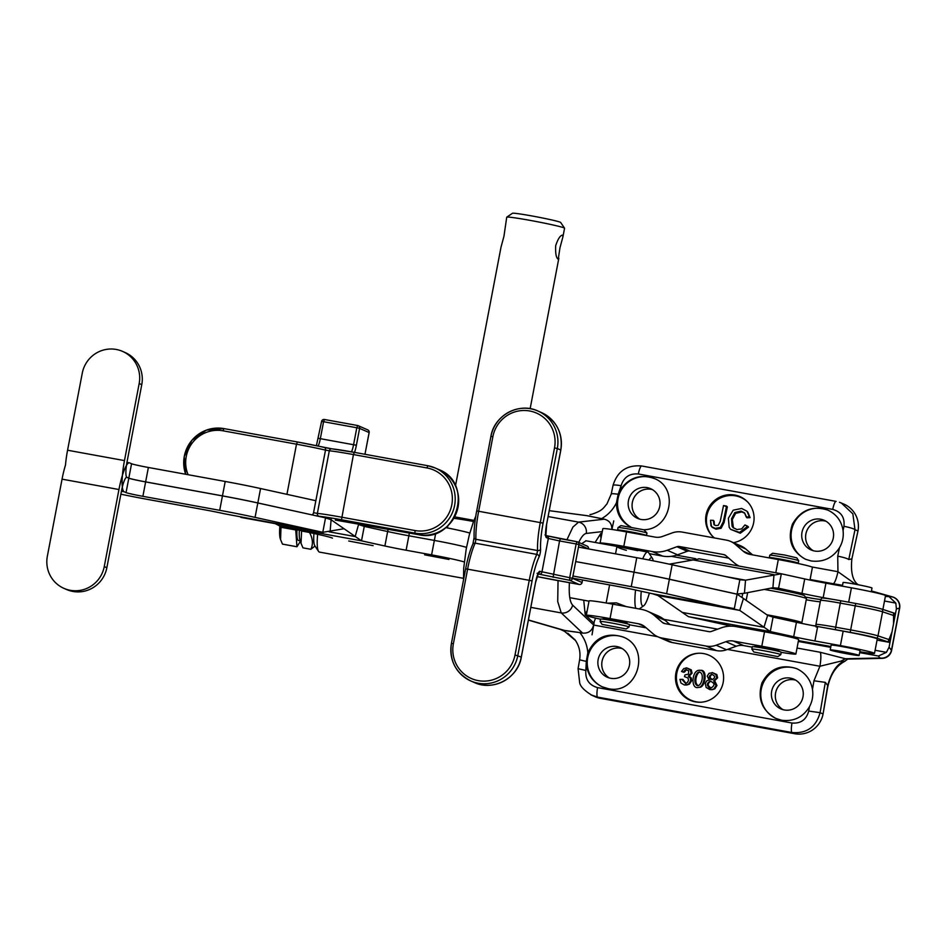 <?xml version="1.0" encoding="UTF-8"?>
<svg xmlns="http://www.w3.org/2000/svg" width="947" height="947" viewBox="0 0 947 947"><rect width="100%" height="100%" fill="white"/><g stroke="black" fill="none" stroke-linecap="round" stroke-linejoin="round"><path stroke-width="1.42" d="M766.786 614.757A29.44 1.29 10.8 0 1 773.166 615.941A29.44 1.29 10.8 0 1 801.86 622.724A29.44 1.29 10.8 0 1 801.813 622.771L801.079 623.268M801.86 622.724L806.453 598.646A29.44 1.29 -169.2 0 0 806.43 598.587A29.44 1.29 -169.2 0 0 777.759 591.863A29.44 1.29 -169.2 0 0 764.217 589.436M770.692 588.182A26.99 1.172 10.8 0 1 778.197 589.567A26.99 1.172 10.8 0 1 804.477 595.722L806.43 598.587M317.636 534.297A29.44 5.516 100.3 0 0 318.547 551.379L314.842 545.803A24.539 4.605 -79.7 0 1 313.919 533.481M318.547 551.379A29.44 5.516 100.3 0 0 319.494 552.101L463.414 578.309M642.741 558.825A29.44 5.516 -79.7 0 1 647.736 552.03A29.44 5.516 -79.7 0 1 648.683 552.752L652.388 558.328A24.539 4.605 100.3 0 0 649.038 560.02M635.804 608.341A29.44 5.516 -79.7 0 1 635.555 590.005M585.743 540.737L616.947 546.419C617.207 547.319 620.344 548.609 626.358 550.325M607.441 603.192L616.343 602.86L626.192 606.589M641.249 591.259A24.539 4.605 100.3 0 0 643.759 605.713A24.539 4.605 100.3 0 0 649.382 593.047M653.193 560.837A24.539 4.605 100.3 0 0 652.388 558.328M600.469 543.424A29.44 1.29 10.8 0 1 600.078 543.116A29.44 1.29 10.8 0 1 623.801 546.36L652.234 551.545A29.44 28.895 -66.3 0 0 667.197 550.266L677.578 554.812A29.44 28.895 113.7 0 1 662.616 556.09L649.287 553.664M752.557 554.859L745.751 548.976A19.627 19.26 -66.3 0 0 740.968 545.957L730.587 541.412A19.627 19.26 113.7 0 1 735.369 544.43L743.135 551.142L750.959 554.575M728.788 558.162L689.795 551.071L679.413 546.514L723.626 554.563A4.913 4.818 -66.3 0 1 725.876 555.64L733.629 562.364A29.44 28.895 113.7 0 0 739.098 566.069M677.578 554.812L687.297 551.284A4.913 4.818 113.7 0 1 689.795 551.071M775.794 572.757L778.304 559.559A29.44 1.29 10.8 0 1 812.419 567.348L809.993 580.073M600.078 543.116L602.837 528.675A29.44 1.29 10.8 0 1 626.559 531.918L654.993 537.091A14.726 14.442 -66.3 0 0 662.474 536.452L672.192 532.924A19.627 19.26 -66.3 0 1 682.171 532.072L726.385 540.121A19.627 19.26 113.7 0 1 730.587 541.412M679.413 546.514A4.913 4.818 113.7 0 0 676.916 546.727L667.197 550.266M778.304 559.559L749.882 554.374A14.726 14.442 113.7 0 1 743.135 551.142M640.764 550.763L616.959 546.336L637.816 550.692M736.257 646.245L726.538 649.772A19.627 19.26 113.7 0 1 716.559 650.625L706.178 646.079A19.627 19.26 -66.3 0 0 716.157 645.227L725.876 641.699L736.257 646.245A14.726 14.442 -66.3 0 1 743.738 645.605L752.238 647.156M706.178 646.079L661.965 638.029A19.627 19.26 113.7 0 1 657.763 636.739L668.144 641.297A19.627 19.26 -66.3 0 0 672.346 642.575L716.559 650.625M646.174 627.837L629.471 624.795M665.102 620.332A29.44 28.895 -66.3 0 0 657.916 615.799L647.535 611.253A29.44 28.895 113.7 0 1 654.708 615.787L665.102 620.332L669.943 624.535M586.311 615.349L589.07 600.907A29.44 1.29 -169.2 0 1 612.792 604.15L610.034 618.592A29.44 1.29 -169.2 0 0 586.311 615.349A29.44 1.29 -169.2 0 0 600.564 619.208M657.763 636.739A19.627 19.26 113.7 0 1 652.98 633.721L645.215 627.009A14.726 14.442 113.7 0 0 638.467 623.777L610.034 618.592M781.216 652.353A29.44 1.29 -169.2 0 0 795.894 654.022A29.44 1.29 -169.2 0 0 761.79 646.233L733.357 641.048A14.726 14.442 -66.3 0 0 725.876 641.699M795.894 654.022L798.652 639.58A29.44 1.29 -169.2 0 0 764.537 631.791L736.115 626.606A29.44 28.895 -66.3 0 0 721.152 627.885L711.434 631.424A4.913 4.818 113.7 0 1 708.936 631.637L664.723 623.576A4.913 4.818 -66.3 0 1 662.474 622.499L654.708 615.787M612.792 604.15L641.226 609.323A29.44 28.895 113.7 0 1 647.535 611.253M627.163 623.777L627.08 623.031L614.201 620.131L603.18 618.569L603.061 619.184M778.896 651.418L778.825 650.66L765.934 647.76L754.913 646.209L754.795 646.825M731.427 626.145A29.44 1.29 10.8 0 0 728.432 625.47L688.398 616.651L657.845 595.485L652.424 593.722L734.339 608.637L737.086 594.195L669.375 579.268A49.066 2.143 -169.2 0 0 634.005 572.201L575.705 561.583L634.017 572.166A49.066 2.143 -169.2 0 1 669.375 579.221L737.097 594.16L739.856 579.706L672.133 564.779A49.066 2.143 -169.2 0 0 636.763 557.712L578.463 547.094M572.947 576.025L631.247 586.643A49.066 2.143 -169.2 0 1 666.617 593.71L739.761 610.413L743.442 598.468L737.086 594.195M572.533 578.167L614.757 585.862A29.44 1.29 10.8 0 1 635.97 590.099L652.424 593.722M798.451 640.622L830.862 646.529M796.439 622.274L773.06 617.124L770.302 631.566L793.693 636.727L796.439 622.274A29.44 1.29 10.8 0 0 817.663 626.512L843.15 631.152A29.44 1.29 -169.2 0 1 877.265 638.953L874.507 653.394A29.44 1.29 -169.2 0 0 840.403 645.605L814.905 640.965A29.44 1.29 10.8 0 1 793.693 636.727M859.84 651.725A29.44 1.29 -169.2 0 0 874.507 653.394M682.041 612.378L763.957 627.293L767.638 615.349L773.06 617.124M657.845 595.485L739.761 610.413L770.302 631.566L688.398 616.651M767.638 615.349L743.442 598.468M832.413 599.309L823.18 597.628A29.44 1.29 10.8 0 1 801.955 593.378L778.576 588.229L772.906 587.756L744.437 593.26L745.526 580.191L740.329 579.801M744.437 593.26L736.541 594.077M669.316 564.163L699.419 558.86M777.641 588.063L778.576 588.229L781.334 573.787L698.827 558.742M882.888 609.442L885.528 595.616A29.44 1.29 -169.2 0 0 851.424 587.815L825.926 583.174A29.44 1.29 10.8 0 1 804.713 578.937L781.334 573.787L745.526 580.191L725.343 576.51M772.906 587.756L773.995 574.675L692.079 559.76M805.376 597.036L813.769 598.563M777.901 656.602L780.766 654.661A14.726 0.639 -169.2 0 0 780.766 654.661A14.726 0.639 -169.2 0 0 780.778 654.637A14.726 0.639 -169.2 0 0 766.443 651.24A14.726 0.639 -169.2 0 0 751.859 649.121A14.726 0.639 -169.2 0 0 751.871 649.145L753.824 652.01L777.901 656.602L753.824 652.01M796.32 563.098A14.726 0.639 -169.2 0 0 798.179 563.193A14.726 0.639 -169.2 0 0 798.238 563.145L798.7 560.731A14.726 0.639 -169.2 0 0 798.688 560.707L796.735 557.842L784.791 555.049L772.657 553.249L769.793 555.191A14.726 0.639 -169.2 0 0 769.781 555.214L769.319 557.629A14.726 0.639 -169.2 0 0 770.645 558.162M798.688 560.707A14.726 0.639 -169.2 0 0 784.353 557.345A14.726 0.639 -169.2 0 0 769.793 555.191M780.778 654.637L781.239 652.223A14.726 0.639 -169.2 0 0 766.904 648.837A14.726 0.639 -169.2 0 0 752.32 646.706L751.859 649.121M795.776 562.719L783.879 559.855L771.675 558.351M798.238 563.145A14.726 0.639 -169.2 0 0 783.891 559.76A14.726 0.639 -169.2 0 0 769.319 557.629M626.156 628.962L629.033 627.021A14.726 0.639 -169.2 0 0 629.045 626.997A14.726 0.639 -169.2 0 0 627.837 626.5A14.726 0.639 -169.2 0 0 611.691 623.043A14.726 0.639 -169.2 0 0 600.126 621.481A14.726 0.639 -169.2 0 0 600.138 621.516L602.091 624.369L626.156 628.962L602.091 624.369M646.47 535.54A14.726 0.639 -169.2 0 0 646.505 535.505L646.955 533.102A14.726 0.639 -169.2 0 0 646.955 533.066L644.007 529.823L620.924 525.621L618.06 527.562A14.726 0.639 -169.2 0 0 618.036 527.586L617.586 529.989A14.726 0.639 -169.2 0 0 619.374 530.651M646.955 533.066A14.726 0.639 -169.2 0 0 645.759 532.605A14.726 0.639 -169.2 0 0 629.921 529.207A14.726 0.639 -169.2 0 0 618.06 527.562M629.045 626.997L629.506 624.594A14.726 0.639 -169.2 0 0 628.299 624.097A14.726 0.639 -169.2 0 0 612.153 620.64A14.726 0.639 -169.2 0 0 600.587 619.078L600.126 621.481M644.078 535.102L629.625 531.752L619.93 530.746M646.505 535.505A14.726 0.639 -169.2 0 0 645.298 535.008A14.726 0.639 -169.2 0 0 629.151 531.563A14.726 0.639 -169.2 0 0 617.586 529.989M859.059 655.502A14.726 0.639 -169.2 0 0 859.13 655.454A14.726 0.639 -169.2 0 0 844.795 652.057A14.726 0.639 -169.2 0 0 830.211 649.938A14.726 0.639 -169.2 0 0 843.86 653.193A14.726 0.639 -169.2 0 0 859.059 655.502M859.13 655.454L860.054 650.636A14.726 0.639 -169.2 0 0 845.707 647.251A14.726 0.639 -169.2 0 0 831.135 645.12L830.211 649.938M871.276 591.757L871.986 588.04A14.726 0.639 -169.2 0 0 857.651 584.642A14.726 0.639 -169.2 0 0 843.067 582.523L842.38 586.169M300.4 541.317L296.956 546.75L295.701 529.468M281.046 526.236L280.561 539.553L282.478 544.123L296.956 546.75M295.606 529.953L281.129 527.313M297.003 529.752A21.781 4.084 100.3 0 0 298.577 540.5L300.235 540.808M279.886 525.976A24.539 4.605 100.3 0 0 280.241 538.559L280.561 539.553M309.515 532.474C312.83 538.606 313.279 544.205 310.876 549.284L302.957 547.851L301.028 543.27L301.584 530.758M308.58 532.309L301.596 531.03M299.359 530.273A21.84 4.096 100.3 0 0 299.832 539.53L301.028 543.27M310.876 549.284L315.008 546.04M895.495 613.561L893.518 623.943L893.566 613.017L895.175 613.419L893.518 623.943L893.566 613.017L882.426 609.276A23.876 1.042 -169.2 0 0 855.828 603.488L840.877 600.765A23.876 1.042 -169.2 0 0 821.641 598.113L820.528 600.422A24.539 1.065 -169.2 0 1 840.297 603.121L835.704 627.198A4.913 0.923 100.3 0 0 835.361 629.66L850.311 632.383A23.876 1.042 10.8 0 1 876.91 638.171L888.049 641.9L891.967 632.075L893.518 623.943L889.079 647.203L891.458 650.269L899.496 608.152L896.407 608.826L895.495 613.561L882.426 609.276A23.876 1.042 -169.2 0 0 855.828 603.488L840.877 600.765A23.876 1.042 -169.2 0 0 821.641 598.113L820.528 600.422A24.539 1.065 -169.2 0 1 840.297 603.121L835.704 627.198L850.655 629.921A4.913 0.923 100.3 0 0 850.311 632.383A23.876 1.042 10.8 0 1 876.91 638.171L888.049 641.9L891.967 632.075L889.671 642.315L888.049 641.9L889.991 642.457L889.079 647.203L891.612 650.376L899.65 608.258A9.813 9.813 0 0 0 892.69 596.977L871.429 590.964L892.69 596.977A9.813 8.061 -74.2 0 0 891.624 596.776A9.813 8.061 -74.2 0 1 892.69 596.977A9.813 9.813 0 0 1 899.65 608.258L896.407 608.826L895.815 603.085L884.498 601.025L895.815 603.085L889.635 597.202L895.815 603.085L896.407 608.826L895.495 613.561M839.492 547.721C832.662 558.067 823.203 562.471 811.129 560.955L805.364 559.192C791.526 551.249 787.217 539.541 792.461 524.082C800.795 509.96 812.597 505.319 827.879 510.125C836.509 514.245 841.563 521.063 843.067 530.592L843.955 526.331A9.813 1.302 11.8 0 1 854.999 529.693L848.761 559.547L851.874 558.872L857.982 530.995L854.999 529.693L848.761 559.547L851.874 558.872L857.982 530.995L854.999 529.693L852.856 513.854L841.362 502.999L852.856 513.854L854.999 529.693A9.813 1.302 11.8 0 0 843.955 526.331C844.913 517.476 841.173 511.83 832.721 509.391A9.813 1.835 -79.7 0 1 836.035 501.377A9.813 1.835 -79.7 0 1 836.118 501.401A9.813 1.835 -79.7 0 0 836.035 501.377L641.628 465.971A9.813 1.835 -79.7 0 1 641.711 465.995A9.813 1.835 -79.7 0 0 641.628 465.971C626.938 464.752 617.408 471.215 613.04 485.373L611.217 494.097L606.956 503.922C603.322 507.9 602.955 510.67 591.449 514.339L590.36 514.552L591.449 514.339C602.955 510.67 603.322 507.9 606.956 503.922L611.217 494.097A9.813 1.302 -168.2 0 1 618.178 494.287L616.45 502.798C613.076 509.64 608.116 514.931 601.546 518.672L586.501 515.594L549.26 510.67L587.294 515.724L604.328 519.181C609.477 520.566 611.987 523.999 611.857 529.456C611.987 523.999 609.477 520.566 604.328 519.181L601.546 518.672C608.116 514.931 613.076 509.64 616.438 502.798C616.473 513.617 621.125 521.655 630.418 526.923C621.125 521.655 616.473 513.617 616.45 502.798L618.178 494.287A9.813 1.302 -168.2 0 0 611.217 494.097L613.04 485.373A9.813 1.302 -168.2 0 1 621.102 485.74A9.813 1.302 -168.2 0 0 613.04 485.373C617.408 471.215 626.938 464.752 641.628 465.971A9.813 1.835 -79.7 0 0 638.314 473.985C629.506 473.287 623.777 477.205 621.102 485.74L620.202 490.001C628.926 477.584 640.302 473.76 654.33 478.519C679.461 488.072 670.831 529.633 643.711 529.74C670.831 529.633 679.461 488.072 654.33 478.519C640.302 473.76 628.926 477.584 620.202 490.001L618.178 494.287L621.102 485.74C623.777 477.205 629.506 473.287 638.314 473.985A9.813 1.835 -79.7 0 1 641.628 465.971L836.035 501.377A9.813 1.835 -79.7 0 0 832.721 509.391L638.314 473.985L832.721 509.391C841.173 511.83 844.913 517.476 843.955 526.331L843.067 530.592C843.789 536.665 842.593 542.371 839.492 547.721C832.662 558.067 823.203 562.471 811.129 560.955L805.364 559.192C791.526 551.249 787.217 539.541 792.461 524.082C800.795 509.96 812.597 505.319 827.879 510.125C836.509 514.245 841.563 521.063 843.067 530.592C843.789 536.665 842.593 542.371 839.492 547.721L837.728 556.185A9.813 1.302 11.8 0 1 848.761 559.547A9.813 1.302 11.8 0 0 837.728 556.185L839.492 547.721M613.763 520.897L611.904 529.468L613.763 520.897M753.563 523.17A24.539 23.876 136.4 0 1 733.463 542.667A24.539 23.876 136.4 0 0 753.563 523.17A24.539 23.876 136.4 0 0 747.633 501.957A24.539 23.876 136.4 0 1 753.563 523.17M714.464 537.955A24.539 23.876 136.4 0 1 712.073 535.765A24.539 23.876 136.4 0 1 713.399 501.555A24.539 23.876 136.4 0 1 747.633 501.957A24.539 23.876 136.4 0 0 713.399 501.555A24.539 23.876 136.4 0 0 712.073 535.765A24.539 23.876 136.4 0 0 714.464 537.955M839.48 502.277L844.12 504.206A24.539 24.077 113.7 0 1 857.982 530.995A24.539 24.077 113.7 0 0 844.12 504.206L839.48 502.277M567.727 633.2L575.101 639.947L567.727 633.2M564.601 631.377L560.541 629.447L564.601 631.377L575.681 640.681L564.601 631.377M597.616 697.122L590.916 694.826L595.107 696.72A24.539 24.077 113.7 0 0 600.362 698.33A24.539 24.077 113.7 0 1 595.107 696.72L592.36 695.512L600.362 698.33L794.77 733.736L600.362 698.33L597.616 697.122A9.813 1.835 -79.7 0 1 597.569 687.617L791.976 723.023C800.748 723.721 806.335 719.732 808.714 711.067L809.46 706.746C803.009 717.258 793.752 721.756 781.701 720.241L775.901 718.465C761.885 710.451 757.233 698.59 761.956 682.894C769.781 668.558 781.37 663.811 796.711 668.665C805.423 672.808 810.668 679.721 812.467 689.369L813.958 680.775L819.913 666.25L727.509 649.429L819.913 666.25A14.726 2.758 -79.7 0 0 820.126 652.246A14.726 2.758 -79.7 0 1 819.913 666.25L840.877 661.124A9.813 6.203 46.9 0 0 846.133 660.248L847.849 659.076L846.133 660.248A9.813 6.203 46.9 0 1 840.877 661.124L845.434 658.745A9.813 7.99 88.8 0 0 847.683 659.1L882.19 658.354A9.813 9.813 0 0 0 891.612 650.376L899.496 608.152A9.813 9.612 77.8 0 0 891.624 596.776L871.418 591.046L891.624 596.776A9.813 9.612 77.8 0 1 899.496 608.152L891.458 650.269A9.813 9.506 142.2 0 1 879.941 657.999A9.813 7.99 88.8 0 0 882.19 658.354A9.813 9.813 0 0 0 891.612 650.376L891.458 650.269A9.813 9.506 142.2 0 1 879.941 657.999A9.813 7.99 88.8 0 0 882.19 658.354L847.683 659.1A9.813 7.99 88.8 0 1 845.434 658.745L879.941 657.999L878.414 656.022L859.675 652.613L878.414 656.022L886.416 652.341L889.079 647.203L886.416 652.341L878.414 656.022L879.941 657.999L845.434 658.745L840.877 661.124L819.913 666.25L813.958 680.775L825.334 682.373L813.958 680.775L812.467 689.369C813.39 695.512 812.384 701.301 809.46 706.746C803.009 717.258 793.752 721.756 781.701 720.241L775.901 718.465C761.885 710.451 757.233 698.59 761.956 682.894C769.781 668.558 781.37 663.811 796.711 668.665C805.423 672.808 810.668 679.721 812.467 689.369C813.39 695.512 812.384 701.301 809.46 706.746L808.714 711.067L820.09 712.665C816.042 727.095 806.69 733.712 792.023 732.528A9.813 1.835 -79.7 0 1 791.976 723.023C800.748 723.721 806.335 719.732 808.714 711.067L820.09 712.665C816.042 727.095 806.69 733.712 792.023 732.528L597.616 697.122A9.813 1.835 -79.7 0 1 597.569 687.617L791.976 723.023A9.813 1.835 -79.7 0 0 792.023 732.528L597.616 697.122M856.881 583.754C852.324 579.244 850.655 570.946 851.874 558.872C850.655 570.946 852.324 579.244 856.881 583.754A9.813 7.517 -43.3 0 1 858.207 584.749A9.813 7.517 -43.3 0 0 856.881 583.754A9.813 2.237 -51.9 0 0 855.555 584.216A9.813 6.712 -28 0 1 856.49 584.429A9.813 6.712 -28 0 0 855.555 584.216L855.555 584.216A9.813 2.237 -51.9 0 1 856.881 583.754M654.637 478.661A26.99 26.48 -66.3 0 0 620.368 491.765A26.99 26.48 -66.3 0 0 630.82 526.994A26.99 26.48 -66.3 0 1 620.368 491.765A26.99 26.48 -66.3 0 1 654.637 478.661M578.072 668.677L585.85 670.476C585.187 679.461 589.093 685.166 597.569 687.617C589.093 685.166 585.187 679.461 585.85 670.476L578.072 668.677L579.659 682.562C580.191 686.386 584.417 690.694 592.337 695.512C584.417 690.694 580.191 686.386 579.659 682.562L578.072 668.677L579.611 659.822L586.3 661.408L585.85 670.476L586.607 666.155C588.407 675.803 593.651 682.704 602.363 686.859C593.651 682.704 588.407 675.803 586.607 666.155L586.3 661.408L587.827 652.791C595.225 637.26 607.003 632.016 623.173 637.047C651.607 647.973 637.781 695.465 608.152 688.635L602.363 686.859L608.152 688.635C637.781 695.465 651.607 647.973 623.173 637.047C607.003 632.016 595.225 637.26 587.827 652.791L586.3 661.408L579.611 659.822L578.072 668.677M601.037 538.074A9.813 9.458 83.5 0 1 600.729 533.552L601.925 533.41L600.729 533.552A9.813 9.458 83.5 0 0 601.037 538.074M585.222 614.899A9.813 9.352 133.4 0 1 587.176 610.803A9.813 9.352 133.4 0 0 585.222 614.899L583.731 600.22L585.222 614.899L593.97 623.162L585.222 614.899M593.71 625.056A14.726 2.758 100.3 0 0 594.243 621.552L595.58 618.083L594.243 621.552A14.726 2.758 100.3 0 1 593.71 625.056L592.029 634.81L593.662 624.996C592.1 630.844 588.418 633.543 582.606 633.093L561.251 612.922L557.724 601.582L558.043 580.629L557.724 601.582L561.251 612.922L530.817 607.37L561.251 612.922A9.813 9.352 133.4 0 0 572.627 605.121A9.813 9.352 133.4 0 1 561.251 612.922L582.606 633.093L579.813 632.584L582.606 633.093C588.418 633.543 592.1 630.844 593.662 624.996L592.029 634.81L593.71 625.056L657.692 636.704L593.71 625.056M713.707 680.751L716.015 685.581L713.896 688.883L711.41 689.712L706.154 687.463L705.278 683.556L706.592 680.964L709.114 679.97L707.231 676.111L709.066 673.305L712.665 672.701L715.896 674.595L716.678 677.886L713.707 680.751L714.654 680.68L716.962 685.521L714.843 688.824L712.357 689.653L709.788 689.605L706.154 687.463L705.278 683.556L706.592 680.964L709.114 679.97L707.231 676.111L709.066 673.305L712.665 672.701L715.896 674.595L716.678 677.886L713.707 680.751L714.642 680.739L716.962 685.521L714.843 688.824L711.41 689.712L713.896 688.883L716.015 685.581L713.695 680.798L714.654 680.68L713.695 680.798M710.072 687.948L711.019 688.007C715.151 685.379 714.902 683.107 710.262 681.177C706.391 683.272 706.332 685.533 710.072 687.948L711.019 688.007C715.151 685.379 714.902 683.107 710.262 681.177C706.391 683.272 706.332 685.533 710.072 687.948L711.019 687.877C707.409 685.77 707.326 683.533 710.747 681.177C707.326 683.533 707.409 685.77 711.019 687.877L710.072 687.948M711.528 679.567L712.298 679.615C715.565 677.567 715.352 675.815 711.635 674.335C708.545 676.087 708.51 677.839 711.528 679.567L712.298 679.615C715.565 677.567 715.352 675.815 711.635 674.335C708.545 676.087 708.51 677.839 711.528 679.567L712.475 679.496C709.599 678.076 709.481 676.347 712.12 674.335C709.481 676.347 709.599 678.076 712.475 679.496L711.528 679.567M623.895 637.378A26.99 26.48 -66.3 0 0 589.436 651.998A26.99 26.48 -66.3 0 0 602.659 686.989A26.99 26.48 -66.3 0 1 589.436 651.998A26.99 26.48 -66.3 0 1 623.895 637.378M598.149 659.562A16.194 15.886 -66.3 0 0 628.346 668.783A16.194 15.886 -66.3 0 0 620.285 647.582A16.194 15.886 -66.3 0 0 598.149 659.562A16.194 15.886 -66.3 0 0 628.346 668.783A16.194 15.886 -66.3 0 0 620.285 647.582A16.194 15.886 -66.3 0 0 598.149 659.562M566.874 539.885L572.888 527.112L578.57 522.117L548.135 516.565L578.57 522.117L604.328 519.181L578.57 522.117A9.813 9.458 -96.5 0 1 586.3 533.433A9.813 9.458 -96.5 0 0 578.57 522.117L572.888 527.112L566.874 539.885M586.086 540.796L581.671 543.708L586.086 540.796M712.464 536.168A24.539 23.876 136.4 0 1 714.18 502.372A24.539 23.876 136.4 0 1 748.012 502.36A24.539 23.876 136.4 0 0 714.18 502.372A24.539 23.876 136.4 0 0 712.464 536.168M723.248 682.077A24.539 24.077 86.2 0 1 675.519 679.354A24.539 24.077 86.2 0 1 697.915 653.276A24.539 24.077 86.2 0 1 723.248 682.077A24.539 24.077 86.2 0 1 675.519 679.354A24.539 24.077 86.2 0 1 697.915 653.276A24.539 24.077 86.2 0 1 723.248 682.077M823.073 713.979L827.725 685.462C831.087 673.53 835.81 665.812 841.895 662.308A9.813 1.847 -107.5 0 1 840.877 661.124A9.813 1.847 -107.5 0 0 841.895 662.308A9.813 7.174 60.5 0 0 844.274 661.622L844.274 661.622A9.813 9.813 0 0 0 846.133 660.248A9.813 9.813 0 0 1 844.274 661.622C835.633 666.392 830.034 675.329 827.465 688.422L827.725 685.462C831.087 673.53 835.81 665.812 841.895 662.308A9.813 7.174 60.5 0 0 844.274 661.622C835.633 666.392 830.034 675.329 827.465 688.422L823.073 713.979A24.539 24.077 113.7 0 1 794.77 733.736L792.023 732.528L794.77 733.736A24.539 24.077 113.7 0 0 823.073 713.979L820.09 712.665L823.073 713.979M826.897 628.192A23.876 1.042 10.8 0 1 835.361 629.66L850.311 632.383A4.913 0.923 100.3 0 1 850.655 629.921A24.539 1.065 10.8 0 1 877.987 635.875A4.913 4.664 108.5 0 1 876.91 638.171A4.913 4.664 108.5 0 0 877.987 635.875L889.174 639.627L877.987 635.875L882.58 611.798A24.539 1.065 -169.2 0 0 855.248 605.843L840.297 603.121A4.913 0.923 100.3 0 1 840.877 600.765A4.913 0.923 100.3 0 0 840.297 603.121L855.248 605.843L850.655 629.921A24.539 1.065 10.8 0 1 877.987 635.875L882.58 611.798A24.539 1.065 -169.2 0 0 855.248 605.843A4.913 0.923 100.3 0 1 855.828 603.488A4.913 0.923 100.3 0 0 855.248 605.843L850.655 629.921L835.704 627.198A4.913 0.923 100.3 0 0 835.361 629.66A23.876 1.042 10.8 0 0 826.897 628.192M565.371 630.69L579.813 632.584C584.548 638.42 587.223 645.156 587.827 652.791C587.223 645.156 584.548 638.42 579.813 632.584L563.418 630.288L528.414 619.965L565.371 630.69M837.953 571.704L855.555 584.216L837.953 571.704A14.726 2.758 -79.7 0 1 833.194 583.731L810.099 579.517L833.194 583.731A14.726 2.758 -79.7 0 0 837.953 571.704L837.728 556.185L837.953 571.704L811.768 566.933L837.953 571.704M828.175 510.267A26.99 26.48 -66.3 0 0 793.491 524.271A26.99 26.48 -66.3 0 0 806.098 559.499A26.99 26.48 -66.3 0 1 793.491 524.271A26.99 26.48 -66.3 0 1 828.175 510.267M602.043 661.266A16.194 15.886 113.7 0 1 622.179 648.565A16.194 15.886 113.7 0 0 609.3 677.957A16.194 15.886 113.7 0 1 602.043 661.266M797.445 668.996A26.99 26.48 -66.3 0 0 762.986 683.604A26.99 26.48 -66.3 0 0 776.209 718.595A26.99 26.48 -66.3 0 1 762.986 683.604A26.99 26.48 -66.3 0 1 797.445 668.996M710.499 520.246L713.328 520.365L714.109 521.181L714.429 525.064L713.328 520.365L713.991 524.709L715.825 525.597L718.264 525.277L720.229 521.371L723.532 505.556L726.55 506.112L723.283 521.761L720.336 527.455L715.222 528.355L711.576 526.603L710.499 520.246L713.328 520.365L713.991 524.709L715.825 525.597L718.264 525.277L720.229 521.371L723.532 505.556L727.332 506.929L724.064 522.59L721.117 528.272L715.991 529.172L712.357 527.42L710.948 525.774L710.499 520.246M802.002 532.261A16.194 15.886 -66.3 0 0 832.2 541.495A16.194 15.886 -66.3 0 0 824.15 520.282A16.194 15.886 -66.3 0 0 802.002 532.261A16.194 15.886 -66.3 0 0 832.2 541.495A16.194 15.886 -66.3 0 0 824.15 520.282A16.194 15.886 -66.3 0 0 802.002 532.261M775.581 692.873A16.194 15.886 113.7 0 1 795.729 680.171A16.194 15.886 113.7 0 0 782.849 709.563A16.194 15.886 113.7 0 1 775.581 692.873M771.687 691.168A16.194 15.886 -66.3 0 0 801.896 700.389A16.194 15.886 -66.3 0 0 793.835 679.188A16.194 15.886 -66.3 0 0 771.687 691.168A16.194 15.886 -66.3 0 0 801.896 700.389A16.194 15.886 -66.3 0 0 793.835 679.188A16.194 15.886 -66.3 0 0 771.687 691.168M628.453 500.655A16.194 15.886 -66.3 0 0 658.662 509.877A16.194 15.886 -66.3 0 0 650.601 488.676A16.194 15.886 -66.3 0 0 628.453 500.655A16.194 15.886 -66.3 0 0 658.662 509.877A16.194 15.886 -66.3 0 0 650.601 488.676A16.194 15.886 -66.3 0 0 628.453 500.655M589.993 514.6L591.662 514.292L589.993 514.6M698.353 685.569L698.353 685.569C693.82 683.77 696.187 673.601 699.525 672.039C696.187 673.601 693.82 683.77 698.353 685.569L698.117 685.675C702.07 684.918 704.686 672.619 699.04 672.027C695.134 672.986 692.873 683.781 697.406 685.64L698.117 685.675C702.07 684.918 704.686 672.619 699.04 672.027C695.134 672.986 692.873 683.781 697.406 685.64L698.353 685.569M689.274 676.075L691.298 678.028L691.641 680.751L689.38 684.172L684.314 684.965L680.976 683.047L679.934 679.366L682.917 679.378L685.936 683.284L682.917 679.378L681.97 679.437L685.462 683.355L687.155 682.728L688.54 680.467L688.055 678.005L684.468 676.643L685.001 674.891L688.505 674.146L688.647 670.748L686.125 669.683L684.811 670.168L683.462 672.204L684.409 672.145L686.611 669.695L684.409 672.145L681.544 671.47L683.805 668.558L687.155 668.049L690.304 669.908L691.132 673.222L688.327 676.134L691.298 678.028L691.641 680.751L689.38 684.172L686.8 685.001L684.314 684.965L680.976 683.047L679.934 679.366L682.917 679.378L679.934 679.366L681.97 679.437L685.462 683.355L687.155 682.728L688.54 680.467L688.055 678.005L684.468 676.643L685.001 674.891L688.505 674.146L688.647 670.748L686.125 669.683L683.462 672.204L681.544 671.47L683.805 668.558L687.155 668.049L690.304 669.908L691.132 673.222L688.315 676.182L689.262 676.111L688.315 676.182L690.363 678.088L690.694 680.81L688.433 684.231L685.853 685.072L688.433 684.231L690.694 680.81L690.363 678.088L688.315 676.182L692.079 673.151L691.251 669.849L686.764 667.907L691.251 669.849L692.079 673.151L689.274 676.075M744.934 524.946L747.728 526.272L739.536 532.415L730.587 529.337L729.166 527.23L728.385 518.234L733.203 510.173L741.643 508.456L747.017 511.226L749.326 516.813L746.212 516.979L744.508 512.836L741.063 511.108L734.836 512.54L731.522 518.778L732.078 526.272L733.049 527.562L736.944 529.551L741.643 528.911L744.934 524.946L748.509 527.088L740.305 533.232L730.587 529.337L729.166 527.23L728.385 518.234L733.203 510.173L741.643 508.456L747.017 511.226L750.095 517.63L746.994 517.796L744.508 512.836L741.063 511.108L734.836 512.54L731.522 518.778L732.078 526.272L733.049 527.562L736.944 529.551L741.643 528.911L744.934 524.946M877.04 640.101L889.991 642.457L877.04 640.101M820.8 599.487A25.19 1.101 10.8 0 1 810.81 598.102A25.19 1.101 10.8 0 0 820.8 599.487M805.897 533.966A16.194 15.886 113.7 0 1 826.044 521.264A16.194 15.886 113.7 0 0 813.153 550.669A16.194 15.886 113.7 0 1 805.897 533.966M632.347 502.36A16.194 15.886 113.7 0 1 652.495 489.658A16.194 15.886 113.7 0 0 639.616 519.051A16.194 15.886 113.7 0 1 632.347 502.36M594.136 622.357L593.97 623.162L594.136 622.357M700.981 670.334C707.705 669.647 705.479 687.617 699.395 687.321L698.448 687.392C690.742 689.818 691.594 671.103 698.732 670.31L700.034 670.393C706.758 669.707 704.532 687.676 698.448 687.392C690.742 689.818 691.594 671.103 698.732 670.31L700.034 670.393C706.758 669.707 704.532 687.676 698.448 687.392L699.395 687.321C705.479 687.617 707.705 669.647 700.981 670.334L699.679 670.251L700.981 670.334M747.763 512.007L750.095 517.63L746.994 517.796L746.212 516.979L749.326 516.813L750.095 517.63L747.763 512.007M701.632 702.201A24.539 24.077 86.2 0 1 676.466 679.295A24.539 24.077 86.2 0 1 698.389 653.252A24.539 24.077 86.2 0 0 676.466 679.295A24.539 24.077 86.2 0 0 701.632 702.201M744.875 513.274L741.844 511.925L735.618 513.357L732.291 519.595L733.452 527.952L732.291 519.595L735.618 513.357L741.844 511.925L744.875 513.274M712.156 672.536L716.843 674.536L717.625 677.815L714.654 680.68L717.625 677.815L716.843 674.536L712.156 672.536M473.05 521.395A29.44 1.29 -169.2 0 0 453.814 518.317M562.944 236.75L559.997 247.652L558.221 259.229C556.185 258.034 555.333 253.524 555.676 245.723C557.972 238.857 560.281 235.318 562.613 235.093L562.944 236.75L564.566 228.239A29.44 1.29 -169.2 0 0 564.554 228.18A29.44 1.29 -169.2 0 0 530.45 220.438A29.44 1.29 -169.2 0 0 506.763 217.147A29.44 1.29 -169.2 0 0 506.728 217.206L503.946 236.3L500.999 247.214L455.471 485.918M506.763 217.147L512.493 213.264A24.539 1.065 10.8 0 1 532.238 216.011A24.539 1.065 10.8 0 1 560.648 222.45L564.554 228.18M464.29 561.973A29.44 1.29 -169.2 0 0 431.595 554.871L434.353 540.429A29.44 1.29 -169.2 0 1 466.504 547.354A29.44 1.29 -169.2 0 0 434.353 540.429A29.44 1.29 -169.2 0 1 466.504 547.354A29.44 1.29 -169.2 0 0 434.353 540.429L408.867 535.777A29.44 1.29 10.8 0 1 387.643 531.539L364.264 526.39L361.505 540.832L384.884 545.993L387.643 531.539L363.79 526.295M469.783 533.078A29.44 1.29 -169.2 0 0 445.777 527.621A29.44 1.29 -169.2 0 1 469.783 533.078A29.44 1.29 -169.2 0 0 445.777 527.621M315.848 500.714L260.567 488.534A49.066 2.143 -169.2 0 0 225.208 481.467L148.383 467.475A14.726 0.639 10.8 0 1 131.562 463.746L129.656 462.905A29.44 5.516 100.3 0 0 129.419 462.834A29.44 5.516 100.3 0 0 118.955 489.528L104.253 566.59A29.44 28.895 113.7 0 1 63.982 588.383A29.44 28.895 113.7 0 1 47.35 556.232L62.052 479.158A29.44 5.516 -79.7 0 1 65.509 465.001A29.44 5.516 100.3 0 1 67.568 450.227L82.271 373.165A29.44 28.895 -66.3 0 1 122.542 351.384L125.134 352.521A29.44 28.895 -66.3 0 1 141.766 384.671L139.173 383.523A29.44 28.895 -66.3 0 0 122.542 351.384M343.95 528.746L322.785 532.309L325.543 517.867L257.821 502.975A49.066 2.143 -169.2 0 0 222.45 495.908L145.625 481.916A14.726 0.639 10.8 0 1 128.804 478.199L126.898 477.359A14.726 2.758 100.3 0 0 126.78 477.324A14.726 2.758 100.3 0 0 121.547 490.664L106.845 567.738A29.44 28.895 113.7 0 1 66.574 589.519L63.982 588.383M325.531 517.902L330.965 519.678L361.505 540.832L279.59 525.916L319.624 534.747A29.44 1.29 10.8 0 1 332.054 537.955L332.468 538.145M373.094 545.65L348.745 541.009M448.961 559.464L424.623 554.824M431.595 554.871L406.109 550.231A29.44 1.29 10.8 0 1 384.884 545.993M279.59 525.916L275.317 523.691M358.83 524.626L364.264 526.39L364.559 524.851M358.771 523.798L355.149 536.558L329.142 531.823M120.873 494.192A49.066 2.143 -169.2 0 0 147.472 499.377L203.203 509.533A29.44 1.29 10.8 0 1 224.427 513.771L323.377 532.439L255.063 517.382A49.066 2.143 -169.2 0 0 219.704 510.315L142.879 496.323A14.726 0.639 10.8 0 1 126.058 492.606L124.152 491.765A29.44 5.516 -79.7 0 1 124.471 460.597L139.173 383.523M316.452 515.866L257.821 502.94A49.066 2.143 -169.2 0 0 222.45 495.873L145.637 481.881A14.726 0.639 10.8 0 1 128.816 478.152L126.91 477.312A14.726 2.758 -79.7 0 1 127.064 461.734L141.766 384.671M330.124 531.421L331.095 519.773M331.154 519.039L331.213 518.34M435.715 533.256L434.353 540.429L408.867 535.777A29.44 1.29 10.8 0 1 387.643 531.539L388.104 529.136M747.728 526.272L739.536 532.415L730.587 529.337L740.305 533.232L748.509 527.088L747.728 526.272M726.55 506.112L723.283 521.761L720.336 527.455L715.222 528.355L712.357 527.42L715.991 529.172L721.117 528.272L724.064 522.59L727.332 506.929L726.55 506.112M735.369 544.43L745.751 548.976M623.801 546.36L626.559 531.918M725.627 555.439L723.626 554.563M676.916 546.727L687.297 551.284M662.616 556.09L652.234 551.545M672.346 642.575L661.965 638.029M764.537 631.791L761.79 646.233M644.469 626.405L638.467 623.777M662.474 622.499L665.078 623.647M743.738 645.605L733.357 641.048M716.157 645.227L726.538 649.772M631.247 586.643L634.005 572.201M666.617 593.71L669.375 579.268M840.403 645.605L843.15 631.152M814.905 640.965L817.663 626.512M736.02 593.958L737.097 594.16M672.133 564.779L669.375 579.221M636.763 557.712L634.017 572.166M804.713 578.937L801.955 593.378M851.424 587.815L848.678 602.185M825.926 583.174L823.18 597.628M546.549 524.626L560.825 450.062C562.98 432.897 556.505 420.385 541.376 412.525A34.352 33.701 113.7 0 1 560.778 450.026L546.549 524.626A12.264 2.296 100.3 0 0 546.419 537.612L548.325 538.452A2.45 2.403 113.7 0 0 546.94 535.777L577.007 541.731L576.143 543.957L578.948 544.584L572.509 578.333L582.026 582.5A2.45 2.403 113.7 0 1 579.197 584.477L558.529 580.712A51.517 2.249 10.8 0 1 537.02 576.581L579.233 584.477A2.45 2.45 0 0 0 582.062 582.523L582.5 579.978L582.062 582.523M588.454 548.787L588.501 548.775A2.45 2.45 0 0 0 587.081 546.076L577.552 541.897A2.45 2.45 0 0 0 577.007 541.731A2.45 2.403 113.7 0 1 578.948 544.584L588.43 548.917M577.007 541.731L560.411 538.713L559.547 540.938L576.143 543.957L569.703 577.706L572.509 578.333A2.45 2.403 113.7 0 1 569.68 580.298L579.197 584.477M515.026 654.945L529.255 580.31L532.06 580.937L517.82 655.573A34.352 33.701 -66.3 0 1 470.848 680.988C455.72 673.128 449.245 660.615 451.399 643.451L451.435 643.475A34.352 33.701 -66.3 0 0 470.848 680.988L474.305 682.503A34.352 33.701 -66.3 0 0 521.288 657.088L515.026 654.945A31.89 31.298 -66.3 0 1 478.235 680.633A31.89 31.298 -66.3 0 1 453.376 643.723L467.617 569.088A34.352 6.44 -79.7 0 1 475.193 543.164L536.831 554.397A34.352 6.44 100.3 0 0 529.255 580.31L465.64 568.816L451.399 643.451L453.376 643.723M465.675 568.839L465.64 568.816C467.676 558.363 470.079 550.148 472.873 544.146A2.45 1.989 25.7 0 1 475.193 543.164L475.927 539.317A2.45 1.858 177.4 0 1 474.104 537.612C473.855 530.344 474.707 521.477 476.672 510.989L478.649 511.262L492.878 436.662L490.937 436.425M587.081 546.076A2.45 2.403 113.7 0 1 588.466 548.751L588.478 548.917M560.399 538.713L547.106 535.848M560.825 450.062L557.321 448.511A34.352 33.701 -66.3 0 0 537.92 411.01A34.352 33.701 -66.3 0 0 490.948 436.389M539.092 556.872A4.913 0.923 100.3 0 0 540.571 549.153A2.45 1.858 177.4 0 1 537.565 550.538L536.831 554.397A2.45 1.989 25.7 0 1 539.092 556.872A31.89 5.978 100.3 0 0 532.06 580.937M543.093 523.111L557.321 448.511L554.516 447.895L540.287 522.495A34.352 6.44 100.3 0 0 537.565 550.538L475.927 539.317A34.352 6.44 -79.7 0 1 478.649 511.262L543.093 523.111A31.89 5.978 100.3 0 0 540.571 549.153M476.708 511.025L490.901 436.401C494.168 415.366 519.027 401.93 537.92 411.01L541.376 412.525M554.516 447.895A31.89 31.298 -66.3 0 0 529.669 410.986A31.89 31.298 -66.3 0 0 492.878 436.662M553.084 577.279L559.547 540.938L548.325 538.452L541.897 572.201A2.45 2.403 113.7 0 1 539.068 574.178L569.68 580.298L569.703 577.706L539.979 571.361A12.264 2.296 100.3 0 0 535.529 582.452L521.276 657.123M538.109 573.752L539.068 574.178M545.815 535.493A2.45 2.403 113.7 0 1 546.419 537.612M539.979 571.361A2.45 2.403 113.7 0 1 538.381 573.231M671.34 556.327L691.156 559.937L671.34 556.327M885.374 596.432L891.624 596.776L885.374 596.432M595.095 542.442L600.729 533.552L595.095 542.442M797.043 648.044L820.126 652.246L845.434 658.745L820.126 652.246L797.043 648.044M820.256 601.818A24.539 1.065 10.8 0 1 806.228 599.782A24.539 1.065 10.8 0 0 820.256 601.818M812.479 625.553A24.539 1.065 -169.2 0 0 815.864 625.908A24.539 1.065 -169.2 0 1 812.479 625.553M893.767 615.55L882.58 611.798A4.913 4.664 108.5 0 0 882.426 609.276A4.913 4.664 108.5 0 1 882.58 611.798L893.767 615.55M815.935 624.499A24.539 1.065 10.8 0 1 835.704 627.198A24.539 1.065 10.8 0 0 815.935 624.499L820.528 600.422L815.935 624.499L816.125 627.056L815.935 624.499M572.627 605.121L593.662 624.996L572.627 605.121C569.822 602.02 568.756 594.55 569.407 582.689C568.756 594.55 569.822 602.02 572.627 605.121M602.268 531.61L586.3 533.433C583.944 533.8 581.422 536.795 578.747 542.418C581.422 536.795 583.944 533.8 586.3 533.433L602.268 531.61M827.725 685.462L825.334 682.373L820.09 712.665L825.334 682.373L827.725 685.462M742.069 597.024L742.661 593.935L742.069 597.024M830.708 647.334L798.297 641.439L830.708 647.334M717.672 629.151L663.894 619.35L717.672 629.151M875.099 650.281L886.416 652.341L875.099 650.281M842.534 585.317L833.194 583.731L842.534 585.317M695.69 558.683L676.489 555.191L695.69 558.683M723.283 521.761L724.064 522.59L723.283 521.761M106.845 567.738L104.253 566.59M118.955 489.528L62.052 479.158M126.058 492.606L131.562 463.746M222.45 495.908L225.208 481.467M257.821 502.975L260.567 488.534M406.109 550.231L409.388 533.019M145.625 481.916L148.383 467.475M124.152 491.765L121.429 491.268M124.471 460.597L67.568 450.227M240.869 517.393L322.785 532.309M257.821 502.94L255.063 517.382M222.45 495.873L219.704 510.315M145.637 481.881L142.879 496.323M324.466 419.497L357.67 425.534L356.806 427.76L323.566 421.711L324.466 419.497M315.481 515.689L319.056 516.257A31.89 1.397 -169.2 0 1 341.476 519.761L414.975 533.149L418.456 534.664L335.25 520.069M438.65 469.499C475.051 483.065 456.229 543.767 418.456 534.664A34.352 33.701 -66.3 0 0 457.105 510.812A34.352 33.701 -66.3 0 0 438.65 469.499L435.194 467.984A34.352 33.701 -66.3 0 0 427.831 465.735L426.943 467.948A31.89 31.298 -66.3 0 1 451.79 504.869A31.89 31.298 -66.3 0 1 414.999 530.545L341.5 517.169A34.352 1.503 -169.2 0 0 317.363 513.392L329.307 450.784A34.352 1.503 10.8 0 1 353.444 454.56L341.476 519.761M414.999 530.545L414.975 533.149A34.352 33.701 -66.3 0 0 453.649 509.285A34.352 33.701 -66.3 0 0 435.194 467.984L427.819 465.723L354.32 452.346L427.795 465.723M321.637 421.474L323.566 421.711L320.358 438.568A9.813 1.835 -79.7 0 1 318.145 446.073M321.637 421.427A2.45 2.403 113.7 0 1 324.419 419.485M223.942 428.6A34.352 33.701 -66.3 0 0 191.862 440.355A34.352 33.701 -66.3 0 0 185.671 474.269L184.227 456.525L191.815 440.355L206.351 430.116L223.918 428.589L297.358 441.965L223.918 428.589L223.054 430.814L296.506 444.19L297.394 441.977A31.89 1.397 10.8 0 1 324.324 447.458A2.45 1.657 103.1 0 1 324.419 447.481A2.45 1.657 103.1 0 1 325.508 450.097L329.307 450.784A2.45 2.202 -84.3 0 1 331.699 448.807L354.32 452.346L353.444 454.56L426.943 467.948M297.382 441.965L331.699 448.807A2.45 2.202 -84.3 0 1 331.923 448.842A31.89 1.397 10.8 0 1 354.296 452.335M331.545 448.795L324.513 447.505M286.941 494.346L296.506 444.19A34.352 1.503 10.8 0 1 325.508 450.097L313.564 512.694L317.363 513.392A2.45 2.202 -84.3 0 0 319.056 516.257M313.564 512.694A2.45 1.657 103.1 0 1 311.883 514.86M223.054 430.814A31.89 31.298 -66.3 0 0 192.75 442.356A31.89 31.298 -66.3 0 0 188.086 474.707M318.417 438.319L356.392 445.244L359.6 428.387L369.117 432.554L365.116 453.542A51.517 9.659 -79.7 0 1 364.974 454.288M356.392 445.244A12.264 2.296 -79.7 0 1 354.545 452.382M351.515 451.837A9.813 1.835 -79.7 0 0 353.586 444.617L356.806 427.76L359.6 428.387A2.45 2.403 113.7 0 0 358.215 425.712A2.45 2.45 0 0 0 357.67 425.534A2.45 2.403 113.7 0 1 358.215 425.712L367.732 429.879A2.45 2.403 113.7 0 1 369.117 432.554L369.117 432.59M367.732 429.879A2.45 2.45 0 0 1 369.164 432.578L365.116 453.542M418.456 534.664L344.98 521.288M747.657 592.644L746.177 600.374M647.736 552.03L640.563 550.716M473.962 520.377L454.643 516.861M589.01 601.179L569.786 597.675M643.759 605.713L639.225 608.968M472.873 544.146L474.104 537.612M546.94 535.777L545.768 535.256M546.597 524.662L545.874 535.682L545.034 534.937M474.305 682.503C493.198 691.582 518.056 678.135 521.323 657.111L535.564 582.476L538.583 572.947L537.079 573.314M606.151 602.979L609.596 584.915M615.526 553.841L616.959 546.336M574.616 639.308C579.138 645.404 580.795 652.234 579.611 659.822C580.795 652.234 579.138 645.404 574.616 639.308M528.379 620.119L563.418 630.288L528.379 620.119M589.993 514.612L591.662 514.292L589.993 514.612M686.764 667.907L685.817 667.966L686.764 667.907M709.753 679.91L708.806 679.97L709.753 679.91M699.679 670.251L698.732 670.31L699.679 670.251M463.485 580.085L463.71 568.188L466.22 548.94L469.333 534.783L473.524 521.489L469.333 534.783L466.22 548.94L463.71 568.188L463.485 580.085M474.435 519.264L475.714 516.47L474.435 519.264M447.86 525.786L447.446 527.941M558.837 258.247L530.142 408.69M126.945 462.385L129.419 462.834M316.393 445.706L321.589 421.439A2.45 2.45 0 0 1 324.442 419.485L357.67 425.534M365.163 453.566L365.021 454.288M335.984 519.903L344.957 521.288"/></g></svg>
